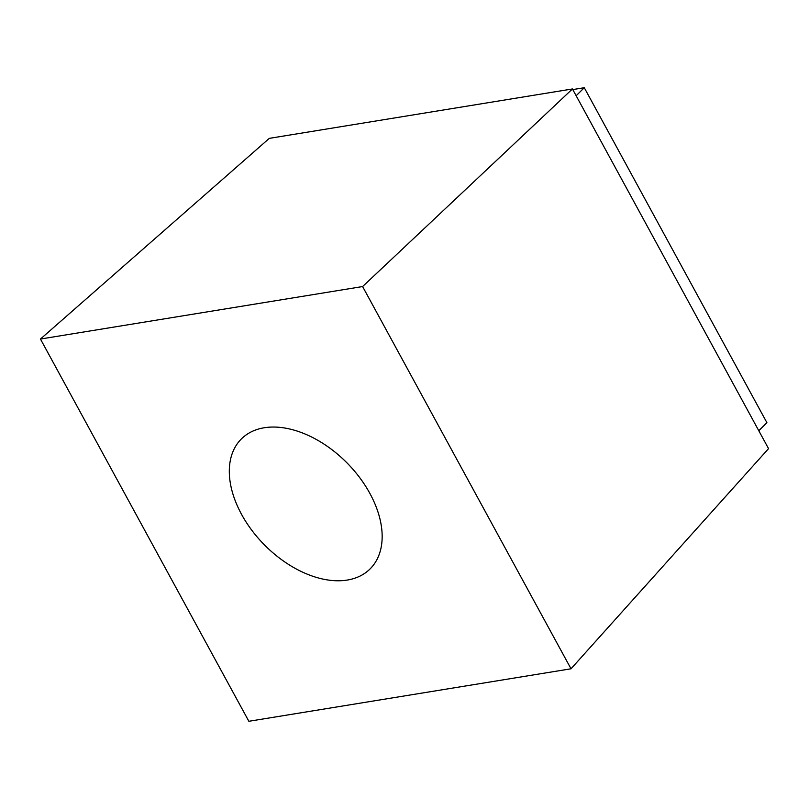 <?xml version="1.0" encoding="UTF-8"?>
<svg xmlns="http://www.w3.org/2000/svg" width="809" height="809" viewBox="0 0 809 809"><rect width="100%" height="100%" fill="white"/><g stroke="black" fill="none" stroke-linecap="round" stroke-linejoin="round"><path stroke-width="1.21" d="M758.771 430.701L766.902 422.672L584.28 87.716L572.792 89.587M347.253 580.063A91.468 58.177 -134.6 0 0 369.986 569.02A91.468 58.177 -134.6 0 0 347.142 463.051A91.468 58.177 -134.6 0 0 241.487 438.822A91.468 58.177 -134.6 0 0 251.73 530.168A91.468 58.177 -134.6 0 0 347.253 580.063M362.604 286.548L571.012 668.79L248.859 721.284L40.45 339.042L269.316 138.359L572.448 88.96L362.604 286.548L40.45 339.042M584.28 87.716L576.15 95.735M572.448 88.96L768.55 448.631L571.012 668.79"/></g></svg>
